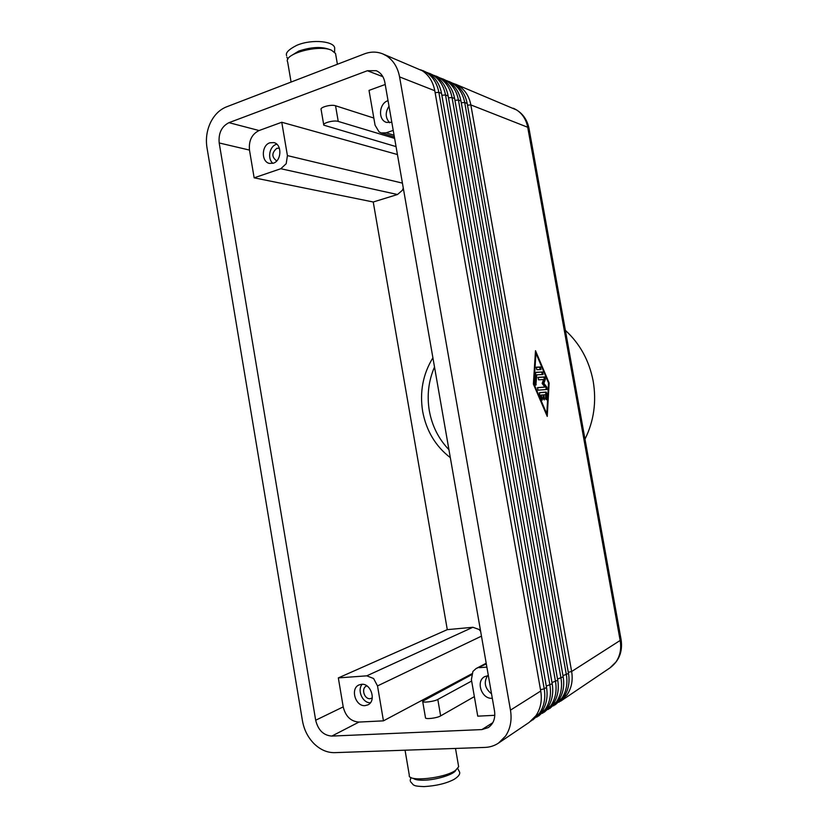 <?xml version="1.0" encoding="UTF-8"?>
<svg xmlns="http://www.w3.org/2000/svg" width="828" height="828" viewBox="0 0 828 828"><rect width="100%" height="100%" fill="white"/><g stroke="black" fill="none" stroke-linecap="round" stroke-linejoin="round"><path stroke-width="1.24" d="M530.945 721.085L539.473 713.312C544.141 706.325 545.724 698.17 544.224 688.824L438.85 92.343C437.143 83.504 433.034 76.9 426.513 72.512L420.686 69.8M386.697 55.962C393.497 60.568 397.782 67.544 399.572 76.9L434.783 90.738L540.736 691.028C542.247 700.426 540.653 708.644 535.975 715.661L529.227 722.358L498.539 743.068C494.482 745.769 489.969 747.218 485.001 747.415L334.595 752.652C327.163 752.745 320.322 749.764 314.06 743.699C307.933 737.448 304.083 729.851 302.479 720.919L206.948 147.446C205.634 138.887 206.793 130.658 210.426 122.761C214.235 114.978 219.534 109.7 226.323 106.936L364.444 53.872C370.747 51.512 376.875 51.533 382.826 53.913L386.697 55.962M382.826 53.913L422.394 70.804C428.935 75.213 433.075 81.858 434.783 90.738M540.736 691.028L510.472 710.134C512.056 720.07 510.41 728.712 505.546 736.071L498.539 743.068M536.782 717.151L545.228 709.461C549.854 702.537 551.427 694.454 549.937 685.222L445.516 94.961C443.818 86.215 439.74 79.674 433.272 75.327L427.507 72.636M422.787 70.556L429.235 73.651C435.735 78.018 439.834 84.601 441.531 93.398L546.521 687.375C548.022 696.669 546.439 704.804 541.791 711.759L532.766 719.977M542.506 713.301L550.858 705.684C555.453 698.822 557.006 690.831 555.536 681.682L452.036 97.528C450.36 88.865 446.313 82.386 439.885 78.08L434.203 75.41M429.577 73.382L435.932 76.435C442.39 80.761 446.458 87.282 448.134 95.986L552.193 683.793C553.673 692.995 552.11 701.047 547.494 707.94L538.562 716.065M548.095 709.524L556.364 701.989C560.929 695.189 562.481 687.271 561.011 678.225L458.433 100.033C456.777 91.473 452.75 85.046 446.375 80.771L440.755 78.142M436.221 76.145L442.504 79.157C448.911 83.462 452.947 89.91 454.613 98.532L557.741 680.295C559.21 689.393 557.658 697.362 553.073 704.193L544.244 712.225M553.58 705.829L561.767 698.366C566.29 691.628 567.832 683.783 566.383 674.83L464.705 102.496C463.059 94.019 459.064 87.654 452.73 83.411L447.172 80.813M442.732 78.857L448.931 81.837C455.296 86.102 459.302 92.498 460.958 101.026L563.175 676.859C564.634 685.863 563.081 693.76 558.538 700.529L549.802 708.478M558.962 702.206L567.056 694.816C571.548 688.14 573.08 680.378 571.641 671.508L470.842 104.918C469.217 96.514 465.253 90.211 458.971 86.008L453.475 83.431M449.118 81.517L455.245 84.456C461.558 88.679 465.533 95.023 467.178 103.469L568.494 673.495C569.943 682.417 568.412 690.221 563.899 696.938L555.257 704.804M335.744 54.71L335.537 53.468L331.438 50.166C318.48 44.267 282.948 54.058 287.678 62.079L291.083 82.055M455.503 748.44L458.66 766.749L455.638 770.309C444.729 778.372 407.034 782.243 409.301 775.163L405.047 750.199M402.429 183.123L287.419 155.602L281.758 122.254L259.081 130.534C251.847 134.146 248.648 140.667 249.476 150.075L254.144 177.823L373.242 202.001L447.286 629.642L472.871 627.282L366.773 675.834L373.604 678.515L377.516 685.915L481.472 636.142M472.871 627.282L478.988 629.435L480.613 631.236M403.288 188.059L402.387 190.285L397.481 194.518L373.242 202.001M287.419 155.602L286.198 163.706L280.816 168.726L397.481 194.518M494.802 715.309L477.746 716.158L471.401 679.602L472.891 671.456L476.028 668.589L486.315 663.942M394.066 135.233L386.159 132.811L381.242 132.935L379.079 131.89L375.074 125.225L369.019 90.397L385.217 84.487M492.308 698.252L492.194 698.263C481.637 699.432 475.396 681.082 484.784 676.6L488.344 675.596M279.367 148.191L276.862 148.295C271.625 152.807 271.553 156.999 276.656 160.87L276.769 160.891M269.845 142.809L273.809 142.592C282.162 144.144 281.737 160.839 273.292 163.199L269.566 163.427C261.13 162.06 261.348 145.324 269.845 142.809M276.811 144.217L276.2 144.403C269.369 146.442 267.216 158.935 272.909 163.323M366.897 685.884L366.39 686.091C360.946 688.275 364.237 699.381 370.147 698.687L372.269 697.973M361.484 684.301C371.037 683.059 376.636 701.14 367.839 704.897L365.096 705.622C355.409 706.708 350.058 688.482 359 684.942L361.484 684.301M391.81 122.285L386.614 122.42C377.837 120.153 378.841 103.428 387.939 100.705L388.042 100.674M450.328 457.656C435.528 446.22 426.306 430.798 422.663 411.402C419.558 391.903 422.973 374.028 432.899 357.789M542.33 374.535L541.667 372.176L542.568 374.515M434.503 367.001C428.521 380.901 426.793 395.484 429.318 410.75C432.092 425.975 438.623 438.964 448.942 449.707M584.982 439.182C593.914 421.059 596.646 401.694 593.169 381.097C589.194 360.604 579.931 343.703 565.389 330.372M471.494 674.789L422.653 701.254C421.907 703.065 434.12 701.626 437.805 699.443L471.649 681.03M474.351 696.617L440.641 715.899C436.967 718.186 424.743 719.584 425.468 717.648L422.653 701.254M447.286 629.642L338.331 677.904L343.206 706.884C345.586 716.437 350.844 721.498 358.979 722.068L383.447 720.846L471.763 673.816M481.896 729.582L331.821 736.082C323.5 735.43 318.118 730.151 315.675 720.236L219.192 142.965C218.344 133.204 221.593 126.446 228.963 122.668L367.373 70.732L376.202 70.69C380.797 72.657 383.674 76.528 384.834 82.303L494.523 710.962C495.527 718.373 493.436 723.92 488.272 727.595L481.896 729.582L492.836 722.658M396.053 146.608L323.789 125.163C322.382 122.958 334.026 119.936 338.238 121.416L394.625 138.4M323.727 124.811L321.109 109.544C319.68 107.236 331.314 104.173 335.547 105.756L373.821 118.042M533.377 384.047L535.499 350.699L549.119 382.981L547.236 416.391L533.377 384.047M389.005 106.222C385.082 112.422 385.31 117.938 389.677 122.761M390.04 112.111L391.116 118.3M362.188 684.29C356.858 690.169 362.592 703.169 370.385 702.775M487.568 675.669C483.542 682.355 484.856 688.41 491.532 693.812M489.317 681.154L490.445 687.633M386.159 132.811L393.228 130.4M486.864 667.109L479.308 667.658M254.144 177.823L280.816 168.726M397.44 154.536L281.758 122.254M366.773 675.834L338.331 677.904M383.447 720.846L377.516 685.915M510.472 710.134L399.572 76.9M545.755 399.106L546.045 394.097L545.259 392.255L539.473 392.741M539.659 392.627L546.18 392.079L546.966 393.921L546.356 399.738L545.548 397.885L545.735 394.666L543.913 394.832L544.317 399.934L542.868 394.925L541.036 395.091L542.361 398.196L542.257 400.131L541.678 399.551L539.545 394.573L539.618 392.638M541.657 399.52L540.104 395.266L541.036 395.091M543.717 399.303L542.992 395.008L543.913 394.832M536.782 369.702L536.296 367.177L540.508 367.011L540.984 369.526L536.782 369.702M540.26 369.557L539.587 367.208L536.099 367.332M533.998 383.995L546.79 413.855L548.529 383.022L535.944 353.225L533.998 383.995L533.408 384.12M535.944 353.225L535.323 353.359M546.79 413.855L546.201 413.969M546.428 414.507L546.459 413.917M549.119 382.981L548.529 383.095M535.592 353.297L535.364 352.769M535.685 372.952L536.026 372.289L542.588 371.989L543.064 374.494L536.792 374.815L535.861 385.165L535.033 383.281L535.685 372.952M535.261 384.575L535.861 375.001L536.792 374.815M542.588 371.989L535.809 372.455M538.593 379.835L538.117 377.309L544.679 376.937L545.393 379.172L543.892 383.333L546.832 387.183L546.946 389.47L537.983 390.174L537.507 387.628L544.917 387.08L542.143 383.447L543.572 379.534L538.593 379.835M544.917 387.08L537.331 387.763M546.19 389.522L545.911 387.369L542.971 383.519L544.472 379.359L543.768 377.123L537.931 377.454M543.892 383.333L542.971 383.519M291.373 55.6L298.691 51.098C311.452 46.854 321.916 46.399 330.093 49.701M441.531 93.398L438.85 92.343L435.124 92.643M448.134 95.986L445.516 94.961L441.862 95.261M546.521 687.375L544.224 688.824L540.498 689.714M454.613 98.532L452.036 97.528L448.465 97.828M552.193 683.793L546.294 686.081M460.958 101.026L458.433 100.033L454.934 100.333M557.741 680.295L551.965 682.531M467.178 103.469L464.705 102.496L461.268 102.796M563.175 676.859L557.523 679.053M467.478 105.208L470.842 104.918L527.705 127.264L620.213 640.841C621.517 648.862 620.089 655.921 615.918 662.038L609.925 667.917L560.597 701.202M455.369 84.125L516.682 110C522.53 113.871 526.204 119.625 527.705 127.264L528.978 128.288L621.093 639.589M568.494 673.495L562.957 675.638M413.286 778.31C414.807 779.645 418.181 780.276 423.439 780.214C436.014 780.121 454.272 774.418 455.814 770.195M609.925 667.917C619.054 661.054 622.791 651.698 621.135 639.827L571.641 671.508L568.287 672.305M529.04 128.64L528.978 128.288C526.991 118.797 521.775 112.122 513.339 108.251M440.641 715.899L437.805 699.443M331.821 736.082L358.979 722.068M335.547 105.756L338.238 121.416M315.675 720.236L343.206 706.884M367.373 70.732L382.867 76.683M228.963 122.668L259.081 130.534M219.192 142.965L249.476 150.075M546.18 392.079L545.259 392.255M542.361 398.196L541.429 398.371M544.596 398.62L543.665 398.796M546.677 399.065L545.807 399.231M546.966 393.921L546.045 394.097M540.508 367.011L539.587 367.208M536.192 384.492L535.312 384.678M546.832 387.183L545.911 387.369M545.393 379.172L544.472 379.359M544.679 376.937L543.768 377.123M297.086 45.188C312.777 38.626 335.236 41.493 334.678 48.479L334.584 52.06M410.398 781.518L413.348 784.903C414.942 785.317 413.503 786.176 423.926 786.6M457.749 768.539L459.571 772.038C460.275 774.201 458.412 776.664 453.992 779.417C446.23 783.474 436.263 785.865 424.081 786.6M286.83 57.101L287.875 59.202M286.602 55.662C285.349 52.847 288.786 49.38 296.91 45.25M337.4 64.263L335.537 53.468M381.242 132.935L394.366 136.91M486.191 663.228L476.028 668.589M410.202 780.452L410.895 777.461"/></g></svg>
